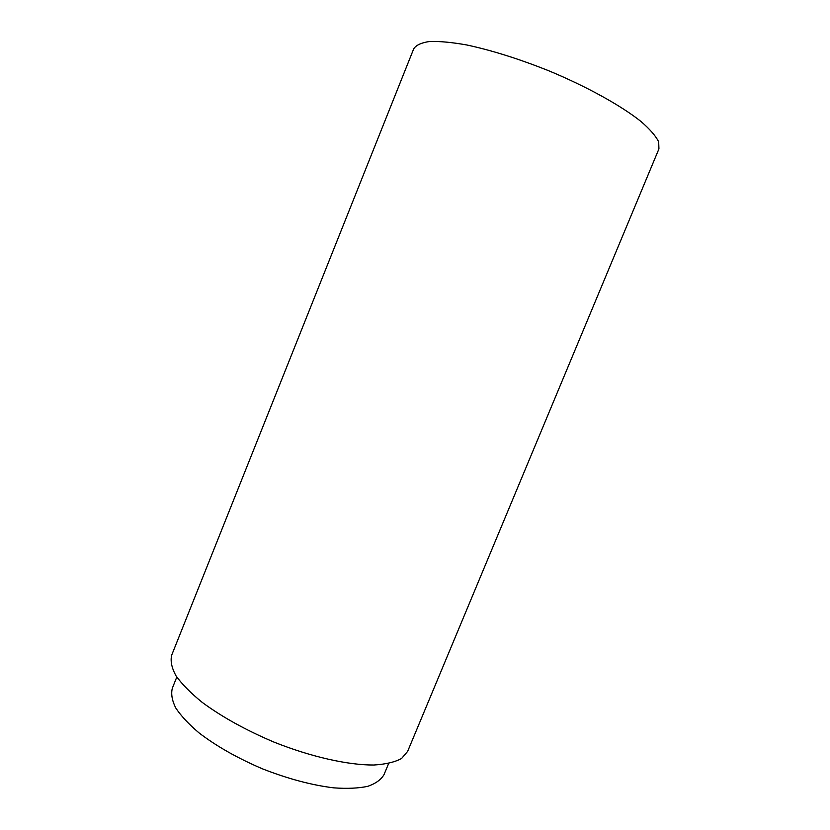 <?xml version="1.0" encoding="UTF-8"?>
<svg xmlns="http://www.w3.org/2000/svg" width="830" height="830" viewBox="0 0 830 830"><rect width="100%" height="100%" fill="white"/><g stroke="black" fill="none" stroke-linecap="round" stroke-linejoin="round"><path stroke-width="1.25" d="M407.634 751.389L401.596 758.475C394.966 762.116 385.691 764.295 373.77 765.021C347.957 765.156 310.835 756.825 273.838 742.041C245.773 730.12 221.89 716.892 202.188 702.356C190.63 692.967 181.874 684.076 175.919 675.693C171.654 667.787 170.254 660.929 171.706 655.109L413.714 48.814C416.1 45.111 421.381 42.672 429.567 41.5C439.412 41.158 451.79 42.309 466.709 44.955C491.256 50.205 518.325 58.691 547.925 70.425C586.354 86.341 620.83 105.431 640.988 121.481C649.89 129.21 655.783 135.985 658.667 141.806L658.937 148.881L407.634 751.389M388.648 763.496L384.041 774.566C381.136 779.629 375.731 783.541 367.835 786.311C358.56 788.303 347.21 788.811 333.785 787.857C311.883 785.19 288.238 778.893 262.84 768.985C237.764 758.298 216.474 746.253 198.961 732.838C188.69 724.123 180.94 715.813 175.701 707.897C172.007 700.406 170.887 693.828 172.35 688.174L176.8 677.041"/></g></svg>
